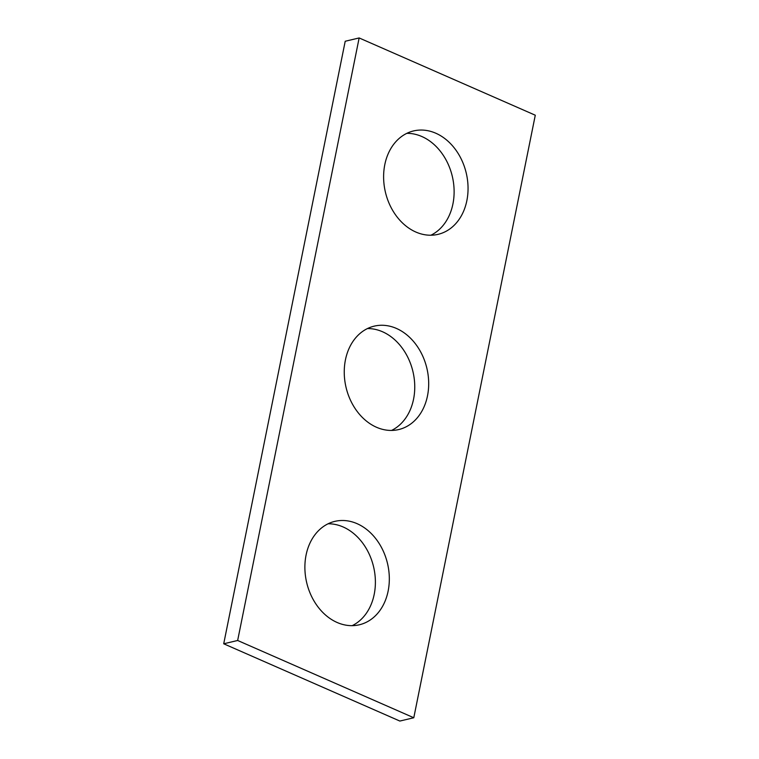 <?xml version="1.0" encoding="UTF-8"?>
<svg xmlns="http://www.w3.org/2000/svg" width="759" height="759" viewBox="0 0 759 759"><rect width="100%" height="100%" fill="white"/><g stroke="black" fill="none" stroke-linecap="round" stroke-linejoin="round"><path stroke-width="1.14" d="M413.788 717.748L535.285 115.216L359.149 37.95L237.652 640.482L413.788 717.748L399.851 721.05L223.715 643.784L237.652 640.482M223.715 643.784L345.212 41.252L359.149 37.95M406.805 133.347A53.139 41.527 -103.3 0 1 421.852 136.525A53.139 41.527 -103.3 0 1 453.844 185.746A53.139 41.527 -103.3 0 1 430.922 235.214M367.441 328.571A53.139 41.527 -103.3 0 1 382.489 331.74A53.139 41.527 -103.3 0 1 414.48 380.971A53.139 41.527 -103.3 0 1 391.559 430.429M328.078 523.786A53.139 41.527 -103.3 0 1 343.125 526.964A53.139 41.527 -103.3 0 1 375.117 576.185A53.139 41.527 -103.3 0 1 352.195 625.653M435.799 133.223A53.139 41.527 76.7 0 0 413.589 130.928A53.139 41.527 76.7 0 0 385.42 192.198A53.139 41.527 76.7 0 0 438.076 234.341A53.139 41.527 76.7 0 0 468.037 186.999A53.139 41.527 76.7 0 0 435.799 133.223M396.435 328.438A53.139 41.527 76.7 0 0 374.225 326.142A53.139 41.527 76.7 0 0 346.057 387.413A53.139 41.527 76.7 0 0 398.712 429.556A53.139 41.527 76.7 0 0 428.674 382.223A53.139 41.527 76.7 0 0 396.435 328.438M357.072 523.663A53.139 41.527 76.7 0 0 334.861 521.367A53.139 41.527 76.7 0 0 306.693 582.637A53.139 41.527 76.7 0 0 359.349 624.78A53.139 41.527 76.7 0 0 389.31 577.438A53.139 41.527 76.7 0 0 357.072 523.663"/></g></svg>
